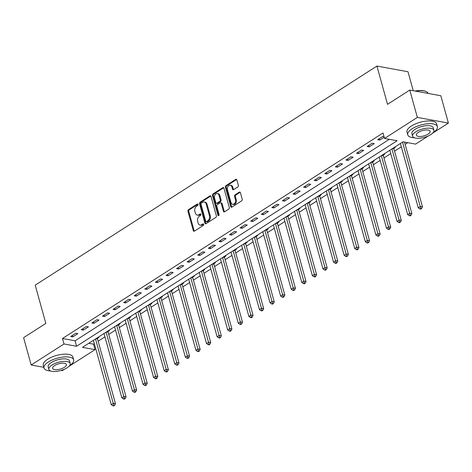 <?xml version="1.0" encoding="UTF-8"?>
<svg xmlns="http://www.w3.org/2000/svg" width="472" height="472" viewBox="0 0 472 472"><rect width="100%" height="100%" fill="white"/><g stroke="black" fill="none" stroke-linecap="round" stroke-linejoin="round"><path stroke-width="0.71" d="M198.098 204.388A0.844 0.608 -79.7 0 0 197.308 204.01L188.475 209.668A1.209 0.867 -79.7 0 0 187.939 211.279L193.296 230.59A1.209 0.867 -79.7 0 0 193.909 231.245A1.209 0.867 -79.7 0 0 194.423 231.132L203.255 225.468A0.844 0.608 -79.7 0 0 202.842 223.964L201.697 224.702A3.864 2.785 -79.7 0 1 200.051 225.067A3.864 2.785 -79.7 0 1 198.087 222.973L197.638 221.362A3.864 2.785 -79.7 0 1 199.349 216.223L200.488 215.492A0.844 0.608 -79.7 0 0 200.075 213.987L198.93 214.719A3.864 2.785 -79.7 0 1 197.284 215.09A3.864 2.785 -79.7 0 1 195.32 212.99L194.871 211.379A3.864 2.785 -79.7 0 1 196.576 206.24L197.721 205.509A0.844 0.608 -79.7 0 0 198.098 204.388M237.829 186.936A1.209 0.867 -79.7 0 0 238.36 185.331L236.861 179.915A1.209 0.867 -79.7 0 0 236.242 179.26A1.209 0.867 -79.7 0 0 235.729 179.372L225.923 185.661A1.209 0.867 -79.7 0 0 225.386 187.266L230.743 206.583A1.209 0.867 -79.7 0 0 231.357 207.237A1.209 0.867 -79.7 0 0 231.876 207.119L241.682 200.83A1.209 0.867 -79.7 0 0 242.213 199.225L240.401 192.682A1.209 0.867 -79.7 0 0 239.788 192.027A1.209 0.867 -79.7 0 0 239.269 192.139L235.074 194.83A1.209 0.867 -79.7 0 0 234.543 196.44L235.439 199.685A3.227 2.325 -79.7 0 1 234.968 202.972A3.227 2.325 -79.7 0 1 232.637 204.287A3.227 2.325 -79.7 0 1 230.991 202.535L227.469 189.821A3.227 2.325 -79.7 0 1 227.941 186.534A3.227 2.325 -79.7 0 1 230.271 185.219A3.227 2.325 -79.7 0 1 231.911 186.971L232.501 189.089A1.209 0.867 -79.7 0 0 233.115 189.744A1.209 0.867 -79.7 0 0 233.628 189.626L237.829 186.936M43.813 367.31L31.181 365.003L23.6 337.675L45.831 323.42L35.217 285.159L376.933 66.068L387.541 104.33L409.773 90.075L417.354 117.41L448.4 123.068L432.676 133.151M31.181 365.003L63.997 343.964L76.582 346.259L397.123 140.744L384.538 138.449L417.354 117.41M384.538 138.449L383.022 132.98L62.481 338.501L63.997 343.964M211.008 196.488A1.209 0.867 -79.7 0 0 210.394 195.833A1.209 0.867 -79.7 0 0 209.881 195.945L200.069 202.234A1.209 0.867 -79.7 0 0 199.538 203.839L204.889 223.156A1.209 0.867 -79.7 0 0 205.509 223.811A1.209 0.867 -79.7 0 0 206.022 223.698L215.828 217.409A1.209 0.867 -79.7 0 0 216.365 215.798L211.008 196.488M212.996 193.951L222.802 187.661A1.209 0.867 -79.7 0 1 223.321 187.543A1.209 0.867 -79.7 0 1 223.934 188.198L229.292 207.515A1.209 0.867 -79.7 0 1 228.755 209.12L224.56 211.81A1.209 0.867 -79.7 0 1 224.047 211.928A1.209 0.867 -79.7 0 1 223.427 211.273L221.256 203.438A1.209 0.867 -79.7 0 0 220.642 202.783A1.209 0.867 -79.7 0 0 220.129 202.895L217.344 204.683A1.209 0.867 -79.7 0 0 216.807 206.288L219.073 214.441A0.844 0.608 -79.7 0 1 217.905 215.191L212.459 195.555A1.209 0.867 -79.7 0 1 212.996 193.951L213.834 194.104L223.645 187.815L222.802 187.661M62.481 338.501L75.066 340.796L389.306 139.317M72.8 336.89L77.88 333.633L75.78 333.25L70.7 336.512L72.8 336.89L72.393 335.427M83.385 330.105L88.465 326.848L86.364 326.465L81.284 329.721L83.385 330.105L82.978 328.636M93.969 323.32L99.049 320.063L96.955 319.68L91.869 322.937L93.969 323.32L93.562 321.851M104.554 316.529L109.634 313.272L107.539 312.889L102.459 316.146L104.554 316.529L104.147 315.066M115.138 309.744L120.224 306.487L118.124 306.104L113.044 309.361L115.138 309.744L114.731 308.275M125.729 302.959L130.809 299.696L128.708 299.319L123.629 302.576L125.729 302.959L125.322 301.49M136.314 296.168L141.393 292.911L139.299 292.528L134.213 295.785L136.314 296.168L135.906 294.705M146.898 289.383L151.978 286.126L149.884 285.743L144.804 289L146.898 289.383L146.491 287.914M157.483 282.592L162.569 279.335L160.468 278.952L155.388 282.215L157.483 282.592L157.076 281.129M168.073 275.807L173.153 272.55L171.053 272.167L165.973 275.424L168.073 275.807L167.666 274.338M178.658 269.022L183.738 265.765L181.637 265.382L176.558 268.639L178.658 269.022L178.251 267.553M189.242 262.231L194.322 258.975L192.228 258.591L187.142 261.854L189.242 262.231L188.835 260.768M199.827 255.446L204.907 252.19L202.812 251.806L197.733 255.063L199.827 255.446L199.42 253.977M210.412 248.661L215.498 245.399L213.397 245.021L208.317 248.278L210.412 248.661L210.005 247.192M221.002 241.87L226.082 238.614L223.982 238.23L218.902 241.487L221.002 241.87L220.595 240.407M231.587 235.085L236.667 231.829L234.566 231.445L229.486 234.702L231.587 235.085L231.18 233.616M242.171 228.295L247.251 225.038L245.157 224.654L240.071 227.917L242.171 228.295L241.764 226.831M252.756 221.51L257.836 218.253L255.741 217.869L250.661 221.126L252.756 221.51L252.349 220.046M263.341 214.725L268.426 211.468L266.326 211.084L261.246 214.341L263.341 214.725L262.939 213.255M273.931 207.934L279.011 204.677L276.911 204.293L271.831 207.556L273.931 207.934L273.524 206.47M284.516 201.149L289.596 197.892L287.501 197.508L282.415 200.765L284.516 201.149L284.109 199.68M295.1 194.364L300.18 191.101L298.086 190.723L293.006 193.98L295.1 194.364L294.693 192.895M305.685 187.573L310.771 184.316L308.67 183.932L303.59 187.189L305.685 187.573L305.278 186.11M316.275 180.788L321.355 177.531L319.255 177.147L314.175 180.404L316.275 180.788L315.868 179.319M326.86 174.003L331.94 170.74L329.839 170.357L324.76 173.619L326.86 174.003L326.453 172.534M337.445 167.212L342.524 163.955L340.43 163.572L335.344 166.828L337.445 167.212L337.037 165.749M348.029 160.427L353.109 157.17L351.015 156.787L345.935 160.043L348.029 160.427L347.622 158.958M358.614 153.636L363.7 150.379L361.599 149.996L356.519 153.258L358.614 153.636L358.207 152.173M369.204 146.851L374.284 143.594L372.184 143.211L367.104 146.468L369.204 146.851L368.797 145.382M384.037 136.656L382.768 136.426L377.688 139.683L379.789 140.066L384.202 137.234M88.76 343.291L93.527 344.159L94.341 343.64M98.146 341.197L104.926 336.855M108.737 334.412L115.51 330.064M119.322 327.621L126.095 323.279M129.906 320.836L136.685 316.494M140.491 314.051L147.27 309.703M151.075 307.26L157.855 302.918M161.666 300.475L168.439 296.127M172.25 293.69L179.03 289.342M182.835 286.899L189.614 282.557M193.42 280.114L200.199 275.766M204.004 273.323L210.783 268.981M214.595 266.538L221.368 262.196M225.179 259.753L231.958 255.405M235.764 252.962L242.543 248.62M246.349 246.177L253.128 241.829M256.939 239.392L263.712 235.044M267.524 232.602L274.303 228.259M278.108 225.817L284.887 221.468M288.693 219.026L295.472 214.683M299.277 212.241L306.057 207.898M309.868 205.456L316.641 201.107M320.453 198.665L327.232 194.322M331.037 191.88L337.816 187.531M341.622 185.095L348.401 180.746M352.206 178.304L358.986 173.962M362.797 171.519L369.57 167.171M373.382 164.734L380.161 160.386M383.966 157.943L390.745 153.601M394.551 151.158L401.33 146.81M405.141 144.367L407.767 142.686M97.48 338.341L98.855 337.462L98.076 337.321M93.515 340.672L92.99 340.577M108.064 331.556L109.445 330.671L108.66 330.53M104.105 333.887L103.58 333.787M118.649 324.771L120.03 323.886L119.245 323.745M114.69 327.096L114.165 327.002M129.239 317.981L130.614 317.101L129.829 316.954M125.275 320.311L124.75 320.217M139.824 311.196L141.199 310.31L140.414 310.169M135.859 313.52L135.334 313.426M150.409 304.411L151.789 303.526L151.005 303.384M146.444 306.735L145.919 306.641M160.993 297.62L162.374 296.74L161.589 296.593M157.034 299.95L156.509 299.85M171.584 290.835L172.958 289.95L172.174 289.808M167.619 293.159L167.094 293.065M182.168 284.044L183.543 283.165L182.758 283.023M178.204 286.374L177.678 286.28M192.753 277.259L194.128 276.374L193.349 276.232M188.788 279.589L188.263 279.489M203.338 270.474L204.718 269.589L203.933 269.447M199.373 272.798L198.854 272.704M213.922 263.683L215.303 262.804L214.518 262.656M209.963 266.013L209.438 265.919M224.513 256.898L225.887 256.013L225.103 255.871M220.548 259.222L220.023 259.128M235.097 250.113L236.472 249.228L235.687 249.086M231.132 252.437L230.607 252.343M245.682 243.322L247.062 242.443L246.278 242.295M241.717 245.652L241.192 245.552M256.267 236.537L257.647 235.652L256.862 235.51M252.308 238.862L251.782 238.767M266.851 229.752L268.232 228.867L267.447 228.725M262.892 232.077L262.367 231.982M277.442 222.961L278.816 222.076L278.032 221.934M273.477 225.292L272.952 225.191M288.026 216.176L289.401 215.291L288.616 215.149M284.061 218.501L283.536 218.406M298.611 209.385L299.991 208.506L299.207 208.358M294.646 211.716L294.121 211.621M309.195 202.6L310.576 201.715L309.791 201.573M305.236 204.925L304.711 204.83M319.786 195.815L321.161 194.93L320.376 194.788M315.821 198.14L315.296 198.045M330.37 189.024L331.745 188.145L330.961 187.998M326.406 191.355L325.881 191.26M340.955 182.239L342.33 181.354L341.551 181.213M336.99 184.564L336.465 184.469M351.54 175.454L352.92 174.569L352.136 174.428M347.575 177.779L347.056 177.684M362.124 168.663L363.505 167.778L362.72 167.637M358.165 170.994L357.64 170.893M372.715 161.878L374.089 160.993L373.305 160.852M368.75 164.203L368.225 164.108M383.299 155.087L384.674 154.208L383.889 154.061M379.335 157.418L378.809 157.323M393.884 148.302L395.265 147.417L394.48 147.276M389.919 150.627L389.394 150.533M400.51 143.842L399.985 143.748M413.242 90.712L407.979 71.732L376.933 66.068M64.593 369.151L62.227 370.667L61.053 370.455M409.773 90.075L440.818 95.739L448.4 123.068M428.322 135.942L415.584 144.107L402.999 141.812L82.458 347.333L95.043 349.628L68.947 366.361M93.527 344.159L95.043 349.628M75.066 340.796L76.582 346.259M379.789 140.066L379.382 138.597M197.284 215.09L198.122 215.238A3.864 2.785 -79.7 0 0 199.768 214.872L198.93 214.719M200.801 214.211L199.768 214.872M200.051 225.067L200.889 225.221A3.864 2.785 -79.7 0 0 202.535 224.855L201.697 224.702M203.574 224.188L202.535 224.855M198.033 204.228L189.313 209.822A1.209 0.867 -79.7 0 0 188.776 211.432L194.134 230.743A1.209 0.867 -79.7 0 0 194.358 231.168M210.783 196.063A1.209 0.867 -79.7 0 0 210.718 196.098L200.907 202.388A1.209 0.867 -79.7 0 0 200.376 203.992L205.733 223.309A1.209 0.867 -79.7 0 0 205.951 223.734M201.402 203.155A0.844 0.608 -79.7 0 0 201.025 204.276L205.727 221.232A0.844 0.608 -79.7 0 0 206.518 221.61L207.721 220.837A3.864 2.785 -79.7 0 0 209.432 215.698L206.217 204.105A3.864 2.785 -79.7 0 0 204.252 202.01A3.864 2.785 -79.7 0 0 202.606 202.382L201.402 203.155M206.158 221.687L206.996 221.84A0.844 0.608 -79.7 0 0 207.355 221.763L206.518 221.61M204.252 202.01L205.09 202.163A3.864 2.785 -79.7 0 1 207.055 204.258L210.27 215.852A3.864 2.785 -79.7 0 1 208.565 220.99L207.355 221.763M220.642 202.783L221.48 202.936A1.209 0.867 -79.7 0 1 222.094 203.591L224.271 211.427A1.209 0.867 -79.7 0 0 224.489 211.851M213.834 194.104A1.209 0.867 -79.7 0 0 213.303 195.709L218.748 215.344A0.844 0.608 -79.7 0 0 218.802 215.486M219.002 195.308A3.227 2.325 -79.7 0 0 217.356 193.555A3.227 2.325 -79.7 0 0 215.031 194.871A3.227 2.325 -79.7 0 0 214.553 198.163L215.798 202.641A1.209 0.867 -79.7 0 0 216.412 203.296A1.209 0.867 -79.7 0 0 216.925 203.178L219.71 201.397A1.209 0.867 -79.7 0 0 220.247 199.792L219.002 195.308L219.84 195.461A3.227 2.325 -79.7 0 0 218.2 193.709L217.356 193.555M216.412 203.296L217.25 203.45A1.209 0.867 -79.7 0 0 217.763 203.332L216.925 203.178M219.84 195.461L221.085 199.945A1.209 0.867 -79.7 0 1 220.548 201.55L217.763 203.332M230.271 185.219L231.109 185.372A3.227 2.325 -79.7 0 1 232.755 187.124L233.339 189.242A1.209 0.867 -79.7 0 0 233.563 189.667M232.637 204.287L233.475 204.441A3.227 2.325 -79.7 0 0 235.805 203.125A3.227 2.325 -79.7 0 0 236.277 199.839L235.439 199.685M240.177 192.257A1.209 0.867 -79.7 0 0 240.112 192.293L235.911 194.983A1.209 0.867 -79.7 0 0 235.38 196.594L236.277 199.839M236.637 179.484A1.209 0.867 -79.7 0 0 236.572 179.525L226.761 185.815A1.209 0.867 -79.7 0 0 226.23 187.419L231.581 206.736A1.209 0.867 -79.7 0 0 231.805 207.161M93.415 340.306L111.256 404.646L113.374 403.289L115.475 403.672L97.527 338.955A1.227 0.885 100.3 0 1 97.474 338.512L97.497 337.687M113.764 405.236L112.92 405.778L113.758 405.932L114.602 405.389L113.764 405.236L95.533 338.949M112.92 405.778L111.256 404.646M115.475 403.672L114.602 405.389M103.999 333.515L121.847 397.861L123.965 396.504L126.059 396.887L108.112 332.17A1.227 0.885 100.3 0 1 108.058 331.722L108.082 330.901M124.348 398.445L123.505 398.987L124.342 399.141L125.192 398.598L124.348 398.445L106.117 332.158M123.505 398.987L121.847 397.861M126.059 396.887L125.192 398.598M114.59 326.73L132.431 391.076L134.549 389.719L136.644 390.096L118.696 325.385A1.227 0.885 100.3 0 1 118.649 324.937L118.673 324.111M134.939 391.66L134.089 392.202L134.927 392.356L135.777 391.813L134.939 391.66L116.702 325.373M134.089 392.202L132.431 391.076M136.644 390.096L135.777 391.813M125.174 319.945L143.016 384.285L145.134 382.928L147.234 383.311L129.287 318.594A1.227 0.885 100.3 0 1 129.234 318.152L129.257 317.326M145.523 384.875L144.674 385.417L145.512 385.571L146.361 385.022L145.523 384.875L127.292 318.588M144.674 385.417L143.016 384.285M147.234 383.311L146.361 385.022M135.759 313.154L153.601 377.5L155.719 376.143L157.819 376.526L139.871 311.809A1.227 0.885 100.3 0 1 139.818 311.361L139.842 310.535M156.108 378.084L155.258 378.627L156.102 378.78L156.946 378.237L156.108 378.084L137.877 311.797M155.258 378.627L153.601 377.5M157.819 376.526L156.946 378.237M69.543 365.694A15.375 5.947 164.5 0 0 73.65 359.811A15.375 5.947 164.5 0 0 63.826 356.974A15.375 5.947 164.5 0 0 48.345 362.006A15.375 5.947 164.5 0 0 44.014 368.03A15.375 5.947 164.5 0 0 50.569 370.951M73.65 359.811L72.894 357.08A15.375 5.947 164.5 0 0 63.065 354.242A15.375 5.947 164.5 0 0 47.589 359.275A15.375 5.947 164.5 0 0 43.259 365.298L44.014 368.03M48.864 369.393L48.168 366.88A11.068 4.283 -15.5 0 1 51.283 362.543A11.068 4.283 -15.5 0 1 62.428 358.921A11.068 4.283 -15.5 0 1 69.502 360.962L70.198 363.475A11.068 4.283 164.5 0 0 63.124 361.434A11.068 4.283 164.5 0 0 51.979 365.057A11.068 4.283 164.5 0 0 48.864 369.393A11.068 4.283 164.5 0 0 55.938 371.434A11.068 4.283 164.5 0 0 67.083 367.812A11.068 4.283 164.5 0 0 70.198 363.475M64.398 367.322A7.133 2.761 164.5 0 0 66.404 364.526A7.133 2.761 164.5 0 0 61.85 363.21A7.133 2.761 164.5 0 0 54.663 365.546A7.133 2.761 164.5 0 0 52.657 368.343A7.133 2.761 164.5 0 0 57.212 369.659A7.133 2.761 164.5 0 0 64.398 367.322M433.272 132.484A15.375 5.947 164.5 0 0 437.385 126.602A15.375 5.947 164.5 0 0 427.555 123.764A15.375 5.947 164.5 0 0 412.074 128.797A15.375 5.947 164.5 0 0 407.749 134.821A15.375 5.947 164.5 0 0 414.298 137.747M437.385 126.602L436.624 123.87A15.375 5.947 164.5 0 0 426.8 121.033A15.375 5.947 164.5 0 0 411.318 126.065A15.375 5.947 164.5 0 0 406.988 132.089L407.749 134.821M412.593 136.184L411.897 133.67A11.068 4.283 -15.5 0 1 415.012 129.334A11.068 4.283 -15.5 0 1 426.157 125.711A11.068 4.283 -15.5 0 1 433.231 127.753L433.927 130.266A11.068 4.283 164.5 0 0 426.853 128.225A11.068 4.283 164.5 0 0 415.708 131.847A11.068 4.283 164.5 0 0 412.593 136.184A11.068 4.283 164.5 0 0 419.667 138.225A11.068 4.283 164.5 0 0 430.812 134.603A11.068 4.283 164.5 0 0 433.927 130.266M428.128 134.113A7.133 2.761 164.5 0 0 430.139 131.322A7.133 2.761 164.5 0 0 425.579 130.006A7.133 2.761 164.5 0 0 418.393 132.337A7.133 2.761 164.5 0 0 416.387 135.134A7.133 2.761 164.5 0 0 420.947 136.449A7.133 2.761 164.5 0 0 428.128 134.113M428.175 93.432A15.375 5.947 164.5 0 0 426.192 91.568A15.375 5.947 164.5 0 0 415.537 91.131M414.994 91.031A15.01 5.806 -15.5 0 1 425.797 91.385A15.01 5.806 -15.5 0 1 425.992 91.474M146.344 306.369L164.191 370.715L166.303 369.352L168.404 369.735L150.456 305.024A1.227 0.885 100.3 0 1 150.403 304.576L150.426 303.75M166.693 371.299L165.849 371.842L166.687 371.995L167.53 371.452L166.693 371.299L148.462 305.012M165.849 371.842L164.191 370.715M168.404 369.735L167.53 371.452M156.928 299.578L174.776 363.924L176.894 362.567L178.988 362.95L161.04 298.233A1.227 0.885 100.3 0 1 160.987 297.785L161.011 296.965M177.277 364.508L176.434 365.051L177.271 365.204L178.121 364.661L177.277 364.508L159.046 298.221M176.434 365.051L174.776 363.924M178.988 362.95L178.121 364.661M167.519 292.793L185.36 357.139L187.478 355.782L189.573 356.165L171.631 291.448A1.227 0.885 100.3 0 1 171.578 291L171.602 290.174M187.868 357.723L187.018 358.266L187.856 358.419L188.706 357.876L187.868 357.723L169.631 291.436M187.018 358.266L185.36 357.139M189.573 356.165L188.706 357.876M178.103 286.008L195.945 350.348L198.063 348.991L200.163 349.374L182.216 284.657A1.227 0.885 100.3 0 1 182.162 284.215L182.186 283.389M198.452 350.938L197.603 351.481L198.447 351.634L199.29 351.091L198.452 350.938L180.221 284.651M197.603 351.481L195.945 350.348M200.163 349.374L199.29 351.091M188.688 279.217L206.529 343.563L208.648 342.206L210.748 342.589L192.8 277.872A1.227 0.885 100.3 0 1 192.747 277.424L192.771 276.604M209.037 344.147L208.193 344.69L209.031 344.843L209.875 344.3L209.037 344.147L190.806 277.861M208.193 344.69L206.529 343.563M210.748 342.589L209.875 344.3M199.272 272.433L217.12 336.778L219.232 335.421L221.333 335.798L203.385 271.087A1.227 0.885 100.3 0 1 203.332 270.639L203.355 269.813M219.622 337.362L218.778 337.905L219.616 338.058L220.465 337.515L219.622 337.362L201.391 271.075M218.778 337.905L217.12 336.778M221.333 335.798L220.465 337.515M209.857 265.647L227.705 329.987L229.823 328.63L231.917 329.013L213.969 264.296A1.227 0.885 100.3 0 1 213.922 263.854L213.946 263.028M230.212 330.577L229.362 331.12L230.2 331.273L231.05 330.73L230.212 330.577L211.975 264.29M229.362 331.12L227.705 329.987M231.917 329.013L231.05 330.73M220.448 258.857L238.289 323.202L240.407 321.845L242.502 322.228L224.56 257.511A1.227 0.885 100.3 0 1 224.507 257.063L224.53 256.243M240.797 323.786L239.947 324.329L240.785 324.482L241.635 323.939L240.797 323.786L222.566 257.5M239.947 324.329L238.289 323.202M242.502 322.228L241.635 323.939M231.032 252.072L248.874 316.417L250.992 315.054L253.092 315.438L235.144 250.726A1.227 0.885 100.3 0 1 235.091 250.278L235.115 249.452M251.381 317.001L250.532 317.544L251.375 317.697L252.219 317.154L251.381 317.001L233.15 250.715M250.532 317.544L248.874 316.417M253.092 315.438L252.219 317.154M241.617 245.287L259.458 309.626L261.577 308.269L263.677 308.653L245.729 243.935A1.227 0.885 100.3 0 1 245.676 243.487L245.7 242.667M261.966 310.21L261.122 310.753L261.96 310.906L262.804 310.364L261.966 310.21L243.735 243.924M261.122 310.753L259.458 309.626M263.677 308.653L262.804 310.364M252.201 238.496L270.049 302.841L272.167 301.484L274.262 301.868L256.314 237.15A1.227 0.885 100.3 0 1 256.261 236.702L256.284 235.876M272.55 303.425L271.707 303.968L272.545 304.121L273.394 303.579L272.55 303.425L254.32 237.139M271.707 303.968L270.049 302.841M274.262 301.868L273.394 303.579M262.792 231.711L280.633 296.05L282.752 294.693L284.846 295.077L266.898 230.36A1.227 0.885 100.3 0 1 266.851 229.917L266.875 229.091M283.141 296.64L282.291 297.183L283.129 297.336L283.979 296.794L283.141 296.64L264.904 230.354M282.291 297.183L280.633 296.05M284.846 295.077L283.979 296.794M273.377 224.92L291.218 289.265L293.336 287.908L295.437 288.292L277.489 223.575A1.227 0.885 100.3 0 1 277.436 223.126L277.459 222.306M293.726 289.849L292.876 290.392L293.714 290.546L294.563 290.003L293.726 289.849L275.495 223.563M292.876 290.392L291.218 289.265M295.437 288.292L294.563 290.003M283.961 218.135L301.803 282.48L303.921 281.123L306.021 281.501L288.073 216.79A1.227 0.885 100.3 0 1 288.02 216.341L288.044 215.515M304.31 283.064L303.461 283.607L304.304 283.76L305.148 283.218L304.31 283.064L286.079 216.778M303.461 283.607L301.803 282.48M306.021 281.501L305.148 283.218M294.546 211.35L312.393 275.689L314.505 274.332L316.606 274.716L298.658 209.999A1.227 0.885 100.3 0 1 298.605 209.556L298.628 208.73M314.895 276.279L314.051 276.822L314.889 276.975L315.733 276.433L314.895 276.279L296.664 209.993M314.051 276.822L312.393 275.689M316.606 274.716L315.733 276.433M305.13 204.559L322.978 268.904L325.096 267.547L327.19 267.931L309.243 203.214A1.227 0.885 100.3 0 1 309.195 202.765L309.219 201.945M325.479 269.488L324.636 270.031L325.473 270.185L326.323 269.642L325.479 269.488L307.248 203.202M324.636 270.031L322.978 268.904M327.19 267.931L326.323 269.642M315.721 197.774L333.562 262.119L335.68 260.762L337.775 261.14L319.833 196.429A1.227 0.885 100.3 0 1 319.78 195.98L319.804 195.154M336.07 262.703L335.22 263.246L336.058 263.4L336.908 262.857L336.07 262.703L317.833 196.417M335.22 263.246L333.562 262.119M337.775 261.14L336.908 262.857M326.305 190.989L344.147 255.328L346.265 253.971L348.365 254.355L330.418 189.638A1.227 0.885 100.3 0 1 330.365 189.189L330.388 188.369M346.654 255.912L345.805 256.461L346.649 256.609L347.492 256.066L346.654 255.912L328.423 189.626M345.805 256.461L344.147 255.328M348.365 254.355L347.492 256.066M336.89 184.198L354.732 248.543L356.85 247.186L358.95 247.57L341.002 182.853A1.227 0.885 100.3 0 1 340.949 182.404L340.973 181.578M357.239 249.127L356.395 249.67L357.233 249.824L358.077 249.281L357.239 249.127L339.008 182.841M356.395 249.67L354.732 248.543M358.95 247.57L358.077 249.281M347.475 177.413L365.322 241.752L367.434 240.395L369.535 240.779L351.587 176.068A1.227 0.885 100.3 0 1 351.534 175.619L351.557 174.793M367.824 242.343L366.98 242.885L367.818 243.039L368.667 242.496L367.824 242.343L349.593 176.056M366.98 242.885L365.322 241.752M369.535 240.779L368.667 242.496M358.059 170.622L375.907 234.968L378.025 233.61L380.119 233.994L362.171 169.277A1.227 0.885 100.3 0 1 362.124 168.828L362.148 168.008M378.414 235.552L377.565 236.094L378.402 236.248L379.252 235.705L378.414 235.552L360.177 169.265M377.565 236.094L375.907 234.968M380.119 233.994L379.252 235.705M368.65 163.837L386.491 228.182L388.609 226.825L390.704 227.203L372.762 162.492A1.227 0.885 100.3 0 1 372.709 162.043L372.732 161.218M388.999 228.767L388.149 229.309L388.987 229.463L389.837 228.92L388.999 228.767L370.768 162.48M388.149 229.309L386.491 228.182M390.704 227.203L389.837 228.92M379.234 157.052L397.076 221.392L399.194 220.035L401.294 220.418L383.347 155.701A1.227 0.885 100.3 0 1 383.293 155.258L383.317 154.433M399.583 221.982L398.734 222.524L399.577 222.678L400.421 222.135L399.583 221.982L381.352 155.695M398.734 222.524L397.076 221.392M401.294 220.418L400.421 222.135M389.819 150.261L407.666 214.607L409.779 213.25L411.879 213.633L393.931 148.916A1.227 0.885 100.3 0 1 393.878 148.468L393.902 147.647M410.168 215.191L409.324 215.733L410.162 215.887L411.006 215.344L410.168 215.191L391.937 148.904M409.324 215.733L407.666 214.607M411.879 213.633L411.006 215.344M400.403 143.476L418.251 207.822L420.369 206.465L422.464 206.842L404.516 142.131A1.227 0.885 100.3 0 1 404.51 142.09M420.753 208.406L419.909 208.948L420.747 209.102L421.596 208.559L420.753 208.406L402.522 142.119M419.909 208.948L418.251 207.822M422.464 206.842L421.596 208.559M197.975 204.128L197.308 204.01M203.509 224.088L202.842 223.964M200.742 214.111L200.075 213.987M194.134 230.743L193.296 230.59M188.776 211.432L187.939 211.279M189.313 209.822L188.475 209.668M205.733 223.309L204.889 223.156M200.376 203.992L199.538 203.839M200.907 202.388L200.069 202.234M210.718 196.098L209.881 195.945M208.565 220.99L207.721 220.837M210.27 215.852L209.432 215.698M207.055 204.258L206.217 204.105M224.271 211.427L223.427 211.273M222.094 203.591L221.256 203.438M218.748 215.344L217.905 215.191M213.303 195.709L212.459 195.555M220.548 201.55L219.71 201.397M221.085 199.945L220.247 199.792M233.339 189.242L232.501 189.089M232.755 187.124L231.911 186.971M235.38 196.594L234.543 196.44M235.911 194.983L235.074 194.83M240.112 192.293L239.269 192.139M231.581 206.736L230.743 206.583M226.23 187.419L225.386 187.266M226.761 185.815L225.923 185.661M236.572 179.525L235.729 179.372M97.527 338.955L95.963 338.672M97.474 338.512L96.495 338.33M108.112 332.17L106.548 331.887M108.058 331.722L107.079 331.545M118.696 325.385L117.133 325.096M118.649 324.937L117.664 324.76M129.287 318.594L127.717 318.311M129.234 318.152L128.248 317.969M139.871 311.809L138.302 311.526M139.818 311.361L138.839 311.184M150.456 305.024L148.892 304.735M150.403 304.576L149.423 304.393M161.04 298.233L159.477 297.95M160.987 297.785L160.008 297.608M171.631 291.448L170.062 291.159M171.578 291L170.593 290.823M182.216 284.657L180.646 284.374M182.162 284.215L181.177 284.032M192.8 277.872L191.237 277.589M192.747 277.424L191.768 277.247M203.385 271.087L201.821 270.798M203.332 270.639L202.352 270.462M213.969 264.296L212.406 264.013M213.922 263.854L212.937 263.671M224.56 257.511L222.99 257.228M224.507 257.063L223.522 256.886M235.144 250.726L233.575 250.437M235.091 250.278L234.112 250.095M245.729 243.935L244.166 243.652M245.676 243.487L244.697 243.31M256.314 237.15L254.75 236.861M256.261 236.702L255.281 236.525M266.898 230.36L265.335 230.076M266.851 229.917L265.866 229.734M277.489 223.575L275.919 223.291M277.436 223.126L276.45 222.949M288.073 216.79L286.504 216.5M288.02 216.341L287.041 216.164M298.658 209.999L297.094 209.715M298.605 209.556L297.625 209.373M309.243 203.214L307.679 202.93M309.195 202.765L308.21 202.588M319.833 196.429L318.264 196.14M319.78 195.98L318.795 195.797M330.418 189.638L328.848 189.355M330.365 189.189L329.379 189.012M341.002 182.853L339.439 182.564M340.949 182.404L339.97 182.227M351.587 176.068L350.023 175.779M351.534 175.619L350.554 175.436M362.171 169.277L360.608 168.994M362.124 168.828L361.139 168.651M372.762 162.492L371.193 162.203M372.709 162.043L371.724 161.867M383.347 155.701L381.777 155.418M383.293 155.258L382.314 155.076M393.931 148.916L392.368 148.633M393.878 148.468L392.899 148.291M404.516 142.131L402.952 141.842M425.797 91.385L426.192 91.568"/></g></svg>
